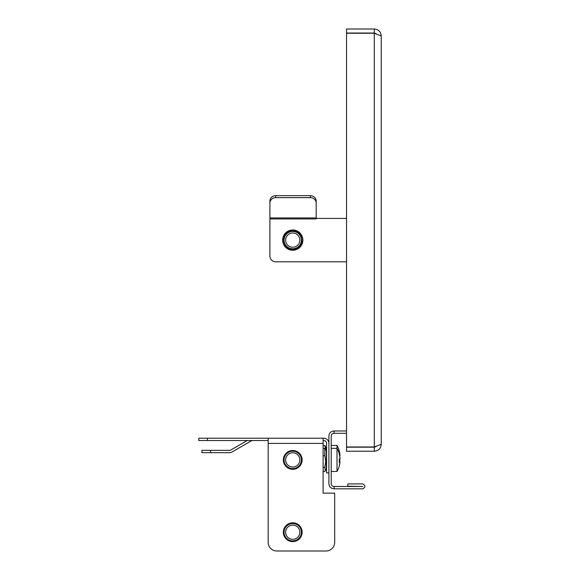 <?xml version="1.0" encoding="UTF-8"?>
<svg xmlns="http://www.w3.org/2000/svg" width="580" height="580" viewBox="0 0 580 580"><rect width="100%" height="100%" fill="white"/><g stroke="black" fill="none" stroke-linecap="round" stroke-linejoin="round"><path stroke-width="0.87" d="M381.241 444.287L374.303 446.977L346.536 446.977L346.536 33.256L374.303 33.256L381.241 35.938L381.241 444.287C380.828 448.507 378.515 450.82 374.303 451.226L346.536 451.226L346.536 447.18L374.303 447.18L376.145 446.513M381.241 35.938C380.835 31.726 378.515 29.413 374.303 29L346.536 29L346.536 33.045L374.303 33.045L376.145 33.712M374.303 451.226L374.303 447.18M374.303 29L374.303 33.045M375.137 446.767A17.349 17.349 0 0 0 375.688 446.825A17.349 17.349 0 0 1 375.137 446.767A17.349 17.349 0 0 0 375.688 446.825M375.688 33.401A17.349 17.349 0 0 0 375.137 33.459A17.349 17.349 0 0 1 375.688 33.401A17.349 17.349 0 0 0 375.137 33.459M291.377 230.818L291.262 230.833C279.292 232.203 282.264 251.691 294.118 249.414L294.227 249.393C306.168 248.211 303.209 228.411 291.377 230.818M291.377 231.543A8.678 8.678 0 0 1 301.317 238.743A8.678 8.678 0 0 1 294.118 248.682A8.678 8.678 0 0 1 284.178 241.483A8.678 8.678 0 0 1 291.377 231.543M291.624 233.095A7.112 7.112 0 0 1 299.766 238.989A7.112 7.112 0 0 1 293.871 247.138A7.112 7.112 0 0 1 285.723 241.237A7.112 7.112 0 0 1 291.624 233.095M302.869 240.113A10.121 10.121 0 0 1 292.748 250.234A10.121 10.121 0 0 1 282.627 240.113A10.121 10.121 0 0 1 292.748 229.992A10.121 10.121 0 0 1 302.869 240.113M346.536 218.421L316.173 218.421M269.903 218.936L316.173 218.936L316.173 217.942L269.903 217.942L269.903 256.019A5.785 5.785 0 0 0 275.681 261.805L346.536 261.805L275.681 261.805M269.903 217.942L269.903 201.1A5.785 5.438 -0 0 1 275.681 195.663L310.387 195.663A5.785 5.438 -0 0 1 316.173 201.1L316.173 217.942M316.173 203.08A5.785 5.438 180 0 0 310.387 197.642L310.387 195.663M275.681 195.663L275.681 197.642L310.387 197.642M275.681 197.642A5.785 5.438 180 0 0 269.903 203.08M316.173 215.963L316.173 201.1M346.536 430.983L334.102 430.983A5.205 5.205 0 0 0 328.896 436.189L328.896 483.618A5.205 5.205 0 0 0 334.102 488.824L362.732 488.824C365.654 487.185 365.654 485.547 362.732 483.909L347.84 483.909L347.84 486.221L362.732 486.511L334.102 486.511L334.102 488.824M334.102 430.983L334.102 433.296A2.893 2.893 0 0 0 331.209 436.189L331.209 483.618A2.893 2.893 0 0 0 334.102 486.511M334.102 433.296L346.536 433.296M292.748 469.3A9.396 9.396 0 0 1 283.352 459.904A9.396 9.396 0 0 1 292.748 450.508A9.396 9.396 0 0 1 302.144 459.904A9.396 9.396 0 0 1 292.748 469.3M292.748 541.604A9.396 9.396 0 0 1 283.352 532.201A9.396 9.396 0 0 1 292.748 522.805A9.396 9.396 0 0 1 302.144 532.201A9.396 9.396 0 0 1 292.748 541.604M198.759 438.212L207.437 438.212L207.437 440.524L198.759 440.524L198.759 438.212M276.841 551L326.004 551L276.841 551A8.678 8.678 0 0 1 268.163 542.322L268.163 438.212L207.437 438.212M268.163 438.212L323.111 438.212L323.111 493.159L334.682 493.159L334.682 542.322L334.682 493.159M328.896 443.417A5.205 5.205 0 0 0 323.691 438.212L323.111 438.212M268.163 440.524L207.437 440.524M328.896 472.917L326.583 472.917L326.583 443.417A2.893 2.893 0 0 0 323.691 440.524L323.111 440.524M247.254 440.524L230.898 449.971A2.893 2.893 0 0 1 229.448 450.363L210.605 450.363L210.605 452.675L229.448 452.675A5.205 5.205 0 0 0 232.051 451.972L251.213 440.916A2.893 2.893 0 0 1 252.655 440.524M326.004 551A8.678 8.678 0 0 0 334.682 542.322M210.605 452.675L201.927 452.675L201.927 450.363L210.605 450.363M298.323 525.553A8.678 8.678 0 0 1 299.396 537.776A8.678 8.678 0 0 1 287.173 538.849A8.678 8.678 0 0 1 286.099 526.633A8.678 8.678 0 0 1 298.323 525.553M297.315 526.756A7.112 7.112 0 0 1 298.2 536.768A7.112 7.112 0 0 1 288.18 537.653A7.112 7.112 0 0 1 287.296 527.633A7.112 7.112 0 0 1 297.315 526.756M286.621 539.335L289.942 541.169M301.912 534.282L302.137 531.802M302.115 531.418L302.042 530.801M298.323 453.255A8.678 8.678 0 0 1 299.396 465.479A8.678 8.678 0 0 1 287.173 466.552A8.678 8.678 0 0 1 286.099 454.328A8.678 8.678 0 0 1 298.323 453.255M297.315 454.452A7.112 7.112 0 0 1 298.2 464.471A7.112 7.112 0 0 1 288.18 465.356A7.112 7.112 0 0 1 287.296 455.336A7.112 7.112 0 0 1 297.315 454.452M286.621 467.03L289.942 468.872M301.912 461.977L302.137 459.505M302.115 459.121L302.042 458.497M331.209 471.467L336.994 471.467L336.994 445.44L331.209 445.44M339.916 458.998A23.069 22.78 180 0 0 339.96 458.468A23.069 3.654 180 0 1 339.967 458.447A23.069 3.654 180 0 1 339.235 459.135A21.351 16.66 78.4 0 1 339.293 460.861A21.351 16.66 78.4 0 1 339.235 462.564A23.069 3.654 180 0 0 339.967 461.89L339.271 461.89M339.967 458.447L339.96 458.447A23.069 22.78 180 0 0 339.967 458.447A23.069 22.78 180 0 0 339.235 454.263A21.351 2.675 141.9 0 0 339.278 453.807A23.135 23.135 0 0 0 336.994 448.333L331.209 448.333M339.916 457.917L339.967 457.917A23.069 22.78 180 0 0 339.293 453.923M339.278 459.904A21.351 16.66 101.6 0 0 339.293 459.106M339.293 460.701A23.069 3.654 180 0 1 339.967 461.339L339.293 461.339M339.916 461.89A23.069 22.78 180 0 0 339.967 461.339M339.967 461.89A23.069 22.78 180 0 1 339.235 466.088A21.351 2.675 38.1 0 0 339.278 466.001A21.351 2.675 38.1 0 0 339.293 465.885M326.293 450.79L326.293 469.01L325.3 470.735L324.807 467.277L325.706 461.506L324.807 455.735L324.807 448.362L326.293 450.79L326.293 447.905L324.807 445.469L325.685 449.739M323.111 455.735L324.807 455.735M323.111 448.362L324.807 448.362M323.111 471.446L324.807 471.446L325.3 470.735M323.111 467.277L324.807 467.277M339.235 450.827A21.351 2.675 141.9 0 1 339.278 450.914A21.351 2.675 141.9 0 1 339.235 451.37A23.069 22.78 180 0 1 339.967 455.575A23.069 3.654 180 0 1 339.72 455.895M339.916 455.024L339.967 455.024A23.069 22.78 180 0 0 339.293 451.03M339.72 461.02A23.069 22.78 180 0 0 339.967 458.998A23.069 3.654 180 0 1 339.286 459.643M339.967 458.998L339.452 458.998M323.111 445.469L324.807 445.469M374.303 33.256L374.303 446.977M268.163 443.417L323.111 443.417M336.994 471.467A23.135 23.135 0 0 0 339.278 466.001M339.278 450.914A23.135 23.135 0 0 0 336.994 445.44"/></g></svg>
